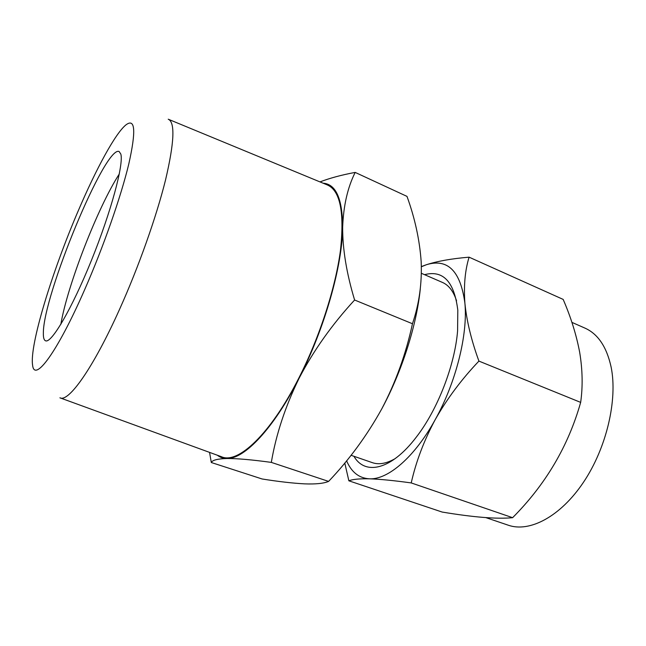 <?xml version="1.0" encoding="UTF-8"?>
<svg xmlns="http://www.w3.org/2000/svg" width="646" height="646" viewBox="0 0 646 646"><rect width="100%" height="100%" fill="white"/><g stroke="black" fill="none" stroke-linecap="round" stroke-linejoin="round"><path stroke-width="0.97" d="M485.929 517.64L508.289 525.214C529.607 532.692 560.47 516.647 583.524 482.199C606.586 447.831 617.794 399.696 611.124 367.081C606.699 346.918 597.97 333.917 584.921 328.095L571.896 322.362M353.943 456.286C365.006 475.714 391.339 470.094 416.331 437.092C437.568 409.774 454.8 365.466 457.586 330.97L457.804 310.137C454.227 281.656 443.148 269.834 424.551 274.671M456.552 300.85C453.484 291.314 448.776 285.169 442.421 282.415L421.362 273.29M411.227 482.925C416.008 461.648 424.002 440.532 435.234 419.593C447.032 398.776 461.591 379.283 478.92 361.098C471.354 340.353 466.67 321.014 464.886 303.079C463.65 285.629 465.047 270.327 469.093 257.173L563.167 299.405C570.862 317.186 576.361 334.798 579.664 352.248C582.571 369.754 582.902 386.47 580.665 402.385C568.318 446.079 545.628 484.508 512.609 517.688C497.202 519.19 473.712 517.317 442.139 512.052L348.864 480.81C352.474 479.284 359.329 478.621 369.439 478.815C380.098 479.179 394.028 480.551 411.227 482.925L512.609 517.688M59.916 397.799C68.379 402.765 93.032 368.462 119.502 309.458C138.632 267.008 156.445 216.652 165.57 179.814C174.355 142.354 175.236 122.151 168.226 119.203M60.312 397.944L221.4 456.706C237.744 464.49 270.48 434.241 298.92 377.886C319.544 337.357 335.524 287.882 340.45 250.43C344.609 212.171 340.159 190.312 327.094 184.845L168.614 119.365M78.376 210.499C52.124 271.417 29.336 345.642 32.607 365.232C34.408 382.771 57.114 352.756 84.642 289.707C103.303 247.208 120.931 196.747 128.788 164.003C136.153 131.09 135.256 118.008 126.091 124.767C115.505 133.076 96.23 168.679 78.376 210.499M60.829 324.365C67.37 285.475 97.853 207.067 119.3 173.968M43.355 333.086C43.056 295.569 105.403 144.736 119.147 151.544L120.818 154.063C123.903 164.027 111.136 211.702 91.449 260.322C71.795 308.998 51.381 343.664 45.567 340.797C43.985 340.184 43.25 337.608 43.355 333.086M351.053 455.285L372.354 462.657C378.895 464.91 386.518 463.562 395.215 458.603M217.347 455.228C220.108 457.433 223.338 458.523 227.061 458.507C244.398 459.04 273.702 428.492 299.106 378.241C324.655 328.572 342.485 265.369 342.655 227.247C342.461 198.774 335.944 184.094 323.105 183.189M209.562 452.386L211.299 462.512C212.397 460.105 217.645 458.773 227.061 458.507C237.203 458.45 251.956 459.75 271.32 462.391C276.036 434.5 285.298 406.455 299.106 378.241C313.528 350.625 332.028 324.542 354.606 300.01C346.547 273.29 342.558 249.041 342.655 227.247C343.446 205.775 347.621 187.501 355.179 172.409C341.524 174.961 329.791 178.135 319.996 181.906M211.299 462.512L262.098 478.977C278.45 481.593 292.549 483.216 304.403 483.854C315.676 484.298 323.743 483.483 328.596 481.399L271.32 462.391M354.606 300.01L412.463 323.743C405.946 353.895 395.732 382.254 381.81 408.805C367.065 435.428 349.325 459.629 328.596 481.399M355.179 172.409L406.988 196.384C414.918 218.219 419.642 239.973 421.168 261.63C422.096 283.118 419.197 303.822 412.463 323.743M381.81 408.805C401.949 371.474 416.702 325.067 420.312 288.714M344.778 463.02L348.864 480.81M478.92 361.098L580.665 402.385M469.093 257.173C451.78 258.61 437.544 261.129 426.376 264.731L421.353 266.588M346.603 460.808C351.456 472.202 359.071 478.202 369.439 478.815C387.866 479.857 414.643 457.166 435.234 419.593C456.028 382.44 467.97 334.305 464.886 303.079C460.501 270.949 447.67 258.166 426.376 264.731L421.353 266.766"/></g></svg>
